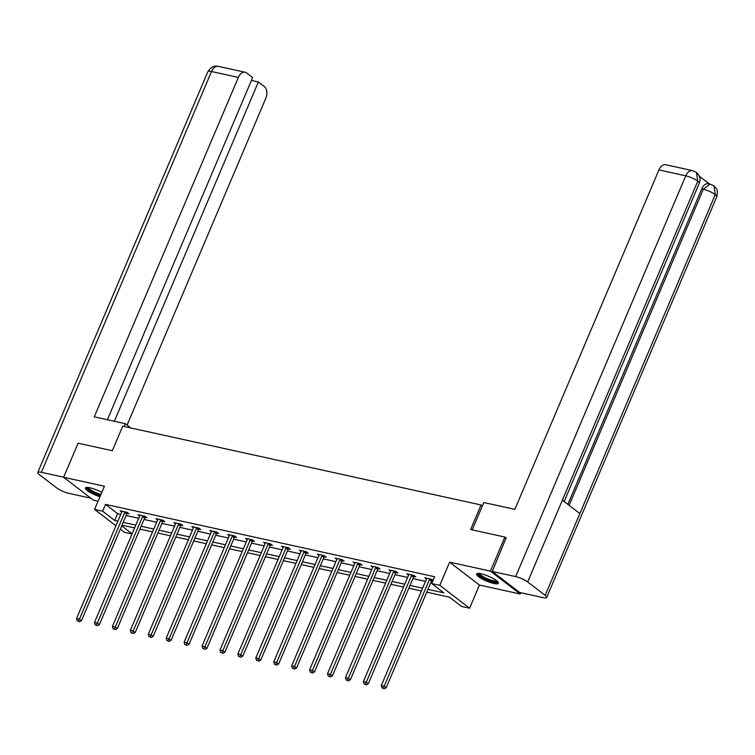 <?xml version="1.0" encoding="UTF-8"?>
<svg xmlns="http://www.w3.org/2000/svg" width="755" height="755" viewBox="0 0 755 755"><rect width="100%" height="100%" fill="white"/><g stroke="black" fill="none" stroke-linecap="round" stroke-linejoin="round"><path stroke-width="1.13" d="M101.812 492.392A11.844 2.605 -157 0 0 90.053 487.815A11.844 2.605 -157 0 0 85.438 488.013A11.844 2.605 -157 0 0 99.962 496.752M493.798 583.483A11.844 2.605 -157 0 0 498.413 583.285A11.844 2.605 -157 0 0 493.006 578.415A11.844 2.605 -157 0 0 481.228 573.828A11.844 2.605 -157 0 0 476.613 574.026A11.844 2.605 -157 0 0 482.011 578.887A11.844 2.605 -157 0 0 493.798 583.483M132.04 533.993L124.396 532.313L120.3 529.17M482.36 505.982L481.048 504.982L122.744 426.188L112.335 450.726L78.086 443.204L63.618 477.283L93.431 500.169L98.075 501.188M520.78 592.722L520.233 594.015L490.42 571.129L449.621 562.154L439.787 585.333L469.601 608.219L461.55 606.444L449.47 597.167L426.754 592.175M449.621 562.154L479.434 585.04L520.233 594.015M479.434 585.04L469.601 608.219M481.048 504.982L470.639 529.519L504.878 537.05L506.378 538.192M504.878 537.05L490.42 571.129M427.953 589.353L443.827 592.845L431.737 583.568L434.635 576.745L105.511 504.378L117.601 513.655L120.772 514.353M126.094 515.523L138.703 518.298M144.016 519.459L156.625 522.234M161.947 523.404L174.556 526.178M179.869 527.349L192.478 530.123M197.801 531.293L210.409 534.059M215.722 535.229L228.331 538.004M233.654 539.174L246.262 541.948M251.575 543.119L264.193 545.884M269.507 547.054L282.115 549.829M287.428 550.999L300.046 553.774M305.36 554.944L317.968 557.719M323.282 558.879L335.899 561.654M341.213 562.824L353.821 565.599M359.135 566.769L371.753 569.544M377.066 570.705L389.674 573.479M394.988 574.649L407.606 577.424M412.919 578.594L425.527 581.369M430.85 582.539L432.058 582.803M433.106 580.359L431.737 579.312L424.848 577.792L426.509 579.066M431.898 580.444L432.964 580.68M413.966 576.509L415.826 576.914L413.815 575.367L406.917 573.857L408.578 575.131M396.045 572.564L397.904 572.97L395.884 571.431L388.995 569.912L390.656 571.186M378.113 568.619L379.973 569.034L377.962 567.486L371.064 565.967L372.725 567.241M360.192 564.683L362.051 565.089L360.031 563.541L353.142 562.031L354.793 563.296M342.26 560.738L344.12 561.144L342.109 559.606L335.211 558.087L336.872 559.361M324.339 556.794L326.198 557.209L324.178 555.661L317.289 554.142L318.94 555.416M306.407 552.858L308.267 553.264L306.256 551.716L299.357 550.197L301.018 551.471M288.486 548.913L290.345 549.319L288.325 547.771L281.436 546.261L283.087 547.535M270.554 544.968L272.413 545.384L270.403 543.836L263.504 542.317L265.165 543.591M252.632 541.033L254.492 541.439L252.472 539.891L245.583 538.372L247.234 539.646M234.701 537.088L236.56 537.494L234.55 535.946L227.651 534.436L229.312 535.71M216.779 533.143L218.639 533.558L216.619 532.011L209.73 530.491L211.381 531.765M198.848 529.198L200.707 529.614L198.697 528.066L191.798 526.546L193.459 527.82M180.917 525.263L182.786 525.669L180.766 524.121L173.876 522.611L175.528 523.885M162.995 521.318L164.854 521.724L162.844 520.186L155.945 518.666L157.606 519.94M145.064 517.373L146.923 517.788L144.913 516.241L138.014 514.721L139.675 515.995M127.142 513.438L129.001 513.844L126.991 512.296L120.092 510.786L121.753 512.05M115.911 525.801L94.583 509.427L104.416 486.248L63.618 477.283M94.583 509.427L102.623 511.192L114.713 520.469L117.884 521.167M105.511 504.378L102.623 511.192M431.737 583.568L439.787 585.333M121.706 525.839L132.106 533.823M421.441 591.005L408.823 588.23M403.51 587.069L390.901 584.294M385.588 583.124L372.97 580.35M367.657 579.179L355.048 576.405M349.725 575.244L337.117 572.469M331.804 571.299L319.195 568.524M313.872 567.354L301.264 564.58M295.951 563.409L283.342 560.644M278.019 559.474L265.411 556.699M260.098 555.529L247.489 552.754M242.166 551.584L229.558 548.819M224.244 547.649L211.636 544.874M206.313 543.704L193.705 540.929M188.391 539.759L175.773 536.984M170.46 535.823L157.852 533.049M152.538 531.879L139.92 529.104M134.607 527.934L121.999 525.159M123.197 522.337L135.806 525.112M141.128 526.282L153.737 529.057M159.05 530.218L171.659 532.992M176.981 534.163L189.59 536.937M194.903 538.107L207.512 540.882M212.834 542.043L225.443 544.817M230.756 545.988L243.365 548.762M248.688 549.933L261.296 552.707M266.609 553.877L279.218 556.643M284.541 557.813L297.149 560.587M302.462 561.758L315.08 564.532M320.394 565.703L333.002 568.468M338.315 569.638L350.933 572.413M356.247 573.583L368.855 576.358M374.169 577.528L386.786 580.293M392.1 581.463L404.708 584.238M410.022 585.408L422.64 588.183M117.601 513.655L114.713 520.469M429.878 578.906L429.727 579.085A1.519 1.132 -52.5 0 0 429.425 579.576L384.182 686.182L381.303 685.549L426.556 578.943A1.519 1.132 -52.5 0 0 426.688 578.415L426.707 578.207M432.407 579.821L431.747 580.633A1.519 1.132 -52.5 0 0 431.445 581.123L386.192 687.73L384.182 686.182L383.172 688.23L382.021 687.975L383.172 688.23M383.974 688.843L386.192 687.73M381.303 685.549L382.021 687.975M497.441 581.444A10.249 2.256 23 0 1 496.563 582.029A10.249 2.256 23 0 1 485.238 578.802A10.249 2.256 23 0 1 478.604 573.451M479.51 573.526A9.485 2.086 -157 0 0 486.654 578.453A9.485 2.086 -157 0 0 496.214 581.02A9.485 2.086 -157 0 0 496.762 580.85M477.179 573.583A11.769 2.586 -157 0 0 486.286 579.651A11.769 2.586 -157 0 0 497.838 582.69A11.769 2.586 -157 0 0 498.338 582.567M86.004 487.57A11.769 2.586 -157 0 0 100.434 495.639M100.575 495.299A10.249 2.256 23 0 1 91.025 491.165A10.249 2.256 23 0 1 87.438 487.437M88.335 487.513A9.485 2.086 -157 0 0 100.943 494.44M472.215 529.868L483.823 502.528L514.853 509.351L658.926 169.913A9.107 5.757 -77.6 0 1 665.721 164.732L692.552 170.63A9.107 5.757 -77.6 0 0 685.766 175.821L658.926 169.913M545.157 595.374L579.868 513.579L562.381 500.159L527.669 581.954L545.157 595.374A9.334 2.057 -157 0 1 546.677 597.469A9.334 2.057 -157 0 1 543.043 597.62L519.657 592.477L492.26 571.45L506.086 537.975M527.669 581.954A9.334 2.057 -157 0 0 515.646 576.594L492.26 571.45M709.341 183.918L699.319 176.226M567.845 504.349L701.735 188.929A9.107 5.757 -77.6 0 1 708.53 183.739L710.077 184.088L703.292 189.269L701.735 188.929M564.164 501.528L699.272 183.238A9.334 2.057 -157 0 0 697.79 181.172L696.487 172.47L692.552 170.63M546.677 597.469L716.797 196.687A9.334 2.057 -157 0 0 715.268 194.601L713.975 185.9L710.077 184.088M129.718 427.726L129.917 427.245L125.283 423.687L94.262 416.864L238.344 77.435L211.504 71.527L41.393 472.309L63.656 477.207M124.094 426.49L125.283 423.687M127.095 425.074L265.741 98.461A9.107 5.757 102.4 0 0 264.373 86.57L258.37 81.965L114.345 421.281M41.393 472.309A9.334 2.057 -157 0 0 37.75 472.46A9.334 2.057 -157 0 0 39.279 474.555L56.767 487.975A9.334 2.057 -157 0 0 68.79 493.336L90.864 498.196M107.399 419.752L252.651 77.576L246.649 72.961A9.107 5.757 102.4 0 0 245.13 72.244A9.107 5.757 102.4 0 0 238.344 77.435M251.434 80.436L258.37 81.965M411.956 574.961L411.805 575.15A1.519 1.132 -52.5 0 0 411.503 575.64L366.25 682.237L363.382 681.605L408.634 575.008A1.519 1.132 -52.5 0 0 408.766 574.48L408.776 574.262M414.486 575.886L413.815 576.688A1.519 1.132 -52.5 0 0 413.514 577.179L368.27 683.785L366.25 682.237L365.241 684.285L364.099 684.03L365.241 684.285M366.052 684.898L368.27 683.785M363.382 681.605L364.099 684.03M394.025 571.016L393.874 571.205A1.519 1.132 -52.5 0 0 393.572 571.695L348.329 678.292L345.45 677.66L390.703 571.063A1.519 1.132 -52.5 0 0 390.835 570.535L390.854 570.318M396.554 571.941L395.894 572.752A1.519 1.132 -52.5 0 0 395.592 573.243L350.339 679.84L348.329 678.292L347.319 680.34L346.168 680.085L347.319 680.34M348.121 680.963L350.339 679.84M345.45 677.66L346.168 680.085M376.103 567.081L375.952 567.26A1.519 1.132 -52.5 0 0 375.65 567.751L330.397 674.357L327.528 673.724L372.772 567.118A1.519 1.132 -52.5 0 0 372.913 566.59L372.923 566.382M378.632 567.996L377.962 568.808A1.519 1.132 -52.5 0 0 377.66 569.298L332.417 675.895L330.397 674.357L329.388 676.395L328.246 676.15L329.388 676.395M330.199 677.018L332.417 675.895M327.528 673.724L328.246 676.15M358.172 563.136L358.021 563.315A1.519 1.132 -52.5 0 0 357.719 563.806L312.476 670.412L309.597 669.779L354.85 563.183A1.519 1.132 -52.5 0 0 354.982 562.654L355.001 562.437M360.701 564.06L360.041 564.863A1.519 1.132 -52.5 0 0 359.739 565.353L314.486 671.959L312.476 670.412L311.466 672.46L310.314 672.205L311.466 672.46M312.268 673.073L314.486 671.959M309.597 669.779L310.314 672.205M340.25 559.191L340.099 559.38A1.519 1.132 -52.5 0 0 339.797 559.87L294.544 666.467L291.675 665.834L336.919 559.238A1.519 1.132 -52.5 0 0 337.06 558.709L337.07 558.492M342.779 560.116L342.109 560.927A1.519 1.132 -52.5 0 0 341.807 561.418L296.564 668.015L294.544 666.467L293.535 668.515L292.383 668.26L293.535 668.515M294.346 669.138L296.564 668.015M291.675 665.834L292.383 668.26M322.319 555.246L322.168 555.435A1.519 1.132 -52.5 0 0 321.866 555.925L276.623 662.531L273.744 661.899L318.997 555.293A1.519 1.132 -52.5 0 0 319.129 554.765L319.148 554.557M324.848 556.171L324.178 556.982A1.519 1.132 -52.5 0 0 323.886 557.473L278.633 664.07L276.623 662.531L275.613 664.57L274.461 664.324L275.613 664.57M276.415 665.193L278.633 664.07M273.744 661.899L274.461 664.324M304.397 551.31L304.237 551.49A1.519 1.132 -52.5 0 0 303.944 551.981L258.691 658.587L255.822 657.954L301.066 551.348A1.519 1.132 -52.5 0 0 301.198 550.829L301.217 550.612M306.926 552.235L306.256 553.038A1.519 1.132 -52.5 0 0 305.954 553.528L260.711 660.134L258.691 658.587L257.682 660.634L256.53 660.38L257.682 660.634M258.493 661.248L260.711 660.134M255.822 657.954L256.53 660.38M286.466 547.366L286.315 547.554A1.519 1.132 -52.5 0 0 286.013 548.045L240.769 654.642L237.891 654.009L283.144 547.413A1.519 1.132 -52.5 0 0 283.276 546.884L283.295 546.667M288.995 548.29L288.325 549.102A1.519 1.132 -52.5 0 0 288.032 549.593L242.78 656.189L240.769 654.642L239.76 656.69L238.608 656.435L239.76 656.69M240.562 657.312L242.78 656.189M237.891 654.009L238.608 656.435M268.544 543.421L268.384 543.609A1.519 1.132 -52.5 0 0 268.091 544.1L222.838 650.697L219.969 650.074L265.213 543.468A1.519 1.132 -52.5 0 0 265.345 542.939L265.364 542.722M271.073 544.346L270.403 545.157A1.519 1.132 -52.5 0 0 270.101 545.648L224.858 652.245L222.838 650.697L221.828 652.745L220.677 652.499L221.828 652.745M222.631 653.368L224.858 652.245M219.969 650.074L220.677 652.499M250.613 539.485L250.462 539.665A1.519 1.132 -52.5 0 0 250.16 540.155L204.916 646.761L202.038 646.129L247.291 539.523A1.519 1.132 -52.5 0 0 247.423 539.004L247.442 538.787M253.142 540.401L252.472 541.212A1.519 1.132 -52.5 0 0 252.179 541.703L206.927 648.309L204.916 646.761L203.907 648.809L202.755 648.554L203.907 648.809M204.709 649.423L206.927 648.309M202.038 646.129L202.755 648.554M232.691 535.54L232.531 535.729A1.519 1.132 -52.5 0 0 232.238 536.22L186.985 642.816L184.116 642.184L229.36 535.588A1.519 1.132 -52.5 0 0 229.492 535.059L229.511 534.842M235.22 536.465L234.55 537.267A1.519 1.132 -52.5 0 0 234.248 537.758L189.005 644.364L186.985 642.816L185.975 644.864L184.824 644.61L185.975 644.864M186.778 645.478L189.005 644.364M184.116 642.184L184.824 644.61M214.76 531.596L214.609 531.784A1.519 1.132 -52.5 0 0 214.307 532.275L169.063 638.872L166.185 638.239L211.438 531.643A1.519 1.132 -52.5 0 0 211.57 531.114L211.589 530.897M217.289 532.52L216.619 533.332A1.519 1.132 -52.5 0 0 216.326 533.823L171.074 640.419L169.063 638.872L168.054 640.919L166.902 640.665L168.054 640.919M168.856 641.542L171.074 640.419M166.185 638.239L166.902 640.665M196.838 527.66L196.678 527.839A1.519 1.132 -52.5 0 0 196.385 528.33L151.132 634.936L148.263 634.304L193.506 527.698A1.519 1.132 -52.5 0 0 193.639 527.169L193.657 526.962M199.367 528.576L198.697 529.387A1.519 1.132 -52.5 0 0 198.395 529.878L153.142 636.484L151.132 634.936L150.122 636.984L148.971 636.729L150.122 636.984M150.924 637.597L153.142 636.484M148.263 634.304L148.971 636.729M178.907 523.715L178.756 523.904A1.519 1.132 -52.5 0 0 178.454 524.395L133.201 630.991L130.332 630.359L175.585 523.762A1.519 1.132 -52.5 0 0 175.717 523.234L175.736 523.017M181.436 524.64L180.766 525.442A1.519 1.132 -52.5 0 0 180.473 525.933L135.22 632.539L133.201 630.991L132.191 633.039L131.049 632.784L132.191 633.039M133.003 633.653L135.22 632.539M130.332 630.359L131.049 632.784M160.975 519.77L160.824 519.959A1.519 1.132 -52.5 0 0 160.532 520.45L115.279 627.046L112.41 626.414L157.653 519.817A1.519 1.132 -52.5 0 0 157.786 519.289L157.804 519.072M163.505 520.695L162.844 521.507A1.519 1.132 -52.5 0 0 162.542 521.998L117.289 628.594L115.279 627.046L114.269 629.094L113.118 628.84L114.269 629.094M115.071 629.717L117.289 628.594M112.41 626.414L113.118 628.84M143.054 515.835L142.903 516.014A1.519 1.132 -52.5 0 0 142.601 516.505L97.348 623.111L94.479 622.479L139.732 515.873A1.519 1.132 -52.5 0 0 139.864 515.344L139.883 515.137M145.583 516.75L144.913 517.562A1.519 1.132 -52.5 0 0 144.62 518.053L99.367 624.649L97.348 623.111L96.338 625.149L95.196 624.904L96.338 625.149M97.15 625.772L99.367 624.649M94.479 622.479L95.196 624.904M125.122 511.89L124.971 512.069A1.519 1.132 -52.5 0 0 124.679 512.56L79.426 619.166L76.548 618.534L121.8 511.937A1.519 1.132 -52.5 0 0 121.932 511.409L121.951 511.192M127.652 512.815L126.991 513.617A1.519 1.132 -52.5 0 0 126.689 514.108L81.436 620.714L79.426 619.166L78.416 621.214L77.265 620.959L78.416 621.214M79.218 621.827L81.436 620.714M76.548 618.534L77.265 620.959M429.727 579.085L431.747 580.633M429.425 579.576L431.445 581.123M515.646 576.594L685.766 175.821A9.334 2.057 -157 0 1 697.79 181.172L562.381 500.159M569.128 505.331L703.292 189.269A9.334 2.057 -157 0 1 715.268 194.601L579.868 513.579M245.13 72.244L218.299 66.346A9.107 5.757 -77.6 0 0 211.504 71.527A9.334 2.057 -157 0 0 207.87 71.687L37.75 472.46M411.805 575.15L413.815 576.688M411.503 575.64L413.514 577.179M393.874 571.205L395.894 572.752M393.572 571.695L395.592 573.243M375.952 567.26L377.962 568.808M375.65 567.751L377.66 569.298M358.021 563.315L360.041 564.863M357.719 563.806L359.739 565.353M340.099 559.38L342.109 560.927M339.797 559.87L341.807 561.418M322.168 555.435L324.178 556.982M321.866 555.925L323.886 557.473M304.237 551.49L306.256 553.038M303.944 551.981L305.954 553.528M286.315 547.554L288.325 549.102M286.013 548.045L288.032 549.593M268.384 543.609L270.403 545.157M268.091 544.1L270.101 545.648M250.462 539.665L252.472 541.212M250.16 540.155L252.179 541.703M232.531 535.729L234.55 537.267M232.238 536.22L234.248 537.758M214.609 531.784L216.619 533.332M214.307 532.275L216.326 533.823M196.678 527.839L198.697 529.387M196.385 528.33L198.395 529.878M178.756 523.904L180.766 525.442M178.454 524.395L180.473 525.933M160.824 519.959L162.844 521.507M160.532 520.45L162.542 521.998M142.903 516.014L144.913 517.562M142.601 516.505L144.62 518.053M124.971 512.069L126.991 513.617M124.679 512.56L126.689 514.108M696.487 172.47C699.923 175.66 700.857 179.256 699.272 183.238M713.975 185.9C715.919 188.844 718.392 187.476 716.797 196.687M218.299 66.346C214.26 65.364 210.787 67.138 207.87 71.687"/></g></svg>
